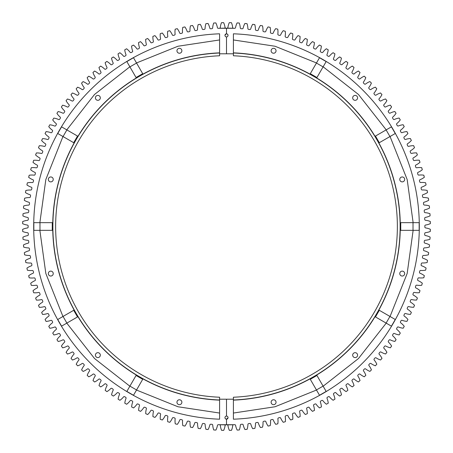 <?xml version="1.0" encoding="UTF-8"?>
<svg xmlns="http://www.w3.org/2000/svg" width="453" height="453" viewBox="0 0 453 453"><rect width="100%" height="100%" fill="white"/><g stroke="black" fill="none" stroke-linecap="round" stroke-linejoin="round"><path stroke-width="0.68" d="M248.68 29.4A198.34 198.34 0 0 1 249.756 29.524A198.34 198.34 0 0 0 248.68 29.4A0.923 0.923 0 0 1 247.865 28.511A17.152 17.152 0 0 0 247.032 23.669A203.867 203.867 0 0 0 244.903 23.465A17.152 17.152 0 0 0 243.165 28.058A0.923 0.923 0 0 1 242.191 28.777A198.34 198.34 0 0 0 241.115 28.698A0.923 0.923 0 0 1 240.266 27.837A17.152 17.152 0 0 0 239.252 23.029A203.867 203.867 0 0 0 237.112 22.905A17.152 17.152 0 0 0 235.554 27.565A0.923 0.923 0 0 1 234.609 28.324A198.34 198.34 0 0 0 233.527 28.284A0.923 0.923 0 0 1 232.644 27.457A17.152 17.152 0 0 0 231.449 22.69A203.867 203.867 0 0 0 229.303 22.65A17.152 17.152 0 0 0 227.927 27.367A0.923 0.923 0 0 1 227.01 28.16A198.34 198.34 0 0 1 233.408 28.279L219.592 28.279A198.34 198.34 0 0 1 225.934 28.16A0.923 0.923 0 0 1 225.016 27.367A17.152 17.152 0 0 0 223.635 22.65A203.867 203.867 0 0 0 221.494 22.69A17.152 17.152 0 0 0 220.3 27.457A0.923 0.923 0 0 1 219.416 28.284A198.34 198.34 0 0 0 218.335 28.324A0.923 0.923 0 0 1 217.389 27.571A17.152 17.152 0 0 0 215.832 22.91A203.867 203.867 0 0 0 213.691 23.035A17.152 17.152 0 0 0 212.678 27.843A0.923 0.923 0 0 1 211.828 28.703A198.34 198.34 0 0 0 210.753 28.782A0.923 0.923 0 0 1 209.779 28.063A17.152 17.152 0 0 0 208.04 23.465A203.867 203.867 0 0 0 205.905 23.675A17.152 17.152 0 0 0 205.079 28.516A0.923 0.923 0 0 1 204.263 29.405A198.34 198.34 0 0 0 203.187 29.53A0.923 0.923 0 0 1 202.191 28.85A17.152 17.152 0 0 0 200.277 24.326A203.867 203.867 0 0 0 198.154 24.609A17.152 17.152 0 0 0 197.514 29.485A0.923 0.923 0 0 1 196.727 30.402A198.34 198.34 0 0 0 195.662 30.572A0.923 0.923 0 0 1 194.637 29.926A17.152 17.152 0 0 0 192.553 25.476A203.867 203.867 0 0 0 190.441 25.844A17.152 17.152 0 0 0 189.988 30.736A0.923 0.923 0 0 1 189.241 31.687A198.34 198.34 0 0 0 188.182 31.897A0.923 0.923 0 0 1 187.129 31.291A17.152 17.152 0 0 0 184.881 26.925A203.867 203.867 0 0 0 182.78 27.373A17.152 17.152 0 0 0 182.514 32.282A0.923 0.923 0 0 1 181.806 33.262A198.34 198.34 0 0 0 180.753 33.505A0.923 0.923 0 0 1 179.682 32.944A17.152 17.152 0 0 0 177.265 28.664A203.867 203.867 0 0 0 175.186 29.196A17.152 17.152 0 0 0 175.107 34.105A0.923 0.923 0 0 1 174.433 35.113A198.34 198.34 0 0 0 173.397 35.396A0.923 0.923 0 0 1 172.304 34.875A17.152 17.152 0 0 0 169.722 30.696A203.867 203.867 0 0 0 167.667 31.302A17.152 17.152 0 0 0 167.774 36.217A0.923 0.923 0 0 1 167.146 37.248A198.34 198.34 0 0 0 166.115 37.571A0.923 0.923 0 0 1 165.005 37.095A17.152 17.152 0 0 0 162.265 33.012A203.867 203.867 0 0 0 160.232 33.703A17.152 17.152 0 0 0 160.532 38.607A0.923 0.923 0 0 1 159.937 39.66A198.34 198.34 0 0 0 158.924 40.023A0.923 0.923 0 0 1 157.791 39.587A17.152 17.152 0 0 0 154.903 35.617A203.867 203.867 0 0 0 152.899 36.382A17.152 17.152 0 0 0 153.38 41.268A0.923 0.923 0 0 1 152.831 42.344A198.34 198.34 0 0 0 151.829 42.752A0.923 0.923 0 0 1 150.685 42.355A17.152 17.152 0 0 0 147.644 38.499A203.867 203.867 0 0 0 145.668 39.337A17.152 17.152 0 0 0 146.342 44.207A0.923 0.923 0 0 1 145.832 45.306A198.34 198.34 0 0 0 144.847 45.747A0.923 0.923 0 0 1 143.686 45.396A17.152 17.152 0 0 0 140.498 41.659A203.867 203.867 0 0 0 138.561 42.571A17.152 17.152 0 0 0 139.416 47.412A0.923 0.923 0 0 1 138.952 48.528A198.34 198.34 0 0 0 137.984 49.003A0.923 0.923 0 0 1 136.812 48.703A17.152 17.152 0 0 0 133.482 45.085A203.867 203.867 0 0 0 131.58 46.076A17.152 17.152 0 0 0 132.621 50.878A0.923 0.923 0 0 1 132.197 52.01A198.34 198.34 0 0 0 131.251 52.525A0.923 0.923 0 0 1 130.068 52.265A17.152 17.152 0 0 0 126.602 48.782A203.867 203.867 0 0 0 124.739 49.841A17.152 17.152 0 0 0 125.962 54.603A0.923 0.923 0 0 1 125.583 55.747A198.34 198.34 0 0 0 124.654 56.302A0.923 0.923 0 0 1 123.465 56.087A17.152 17.152 0 0 0 119.869 52.741A203.867 203.867 0 0 0 118.046 53.873A17.152 17.152 0 0 0 119.456 58.579A0.923 0.923 0 0 1 119.116 59.739A198.34 198.34 0 0 0 118.21 60.328A0.923 0.923 0 0 1 117.016 60.158A17.152 17.152 0 0 0 113.29 56.953A203.867 203.867 0 0 0 111.517 58.154A17.152 17.152 0 0 0 113.103 62.803A0.923 0.923 0 0 1 112.808 63.975A198.34 198.34 0 0 0 111.925 64.598A0.923 0.923 0 0 1 110.725 64.473A17.152 17.152 0 0 0 106.88 61.415A203.867 203.867 0 0 0 105.153 62.678A17.152 17.152 0 0 0 106.914 67.265A0.923 0.923 0 0 1 106.665 68.448A198.34 198.34 0 0 0 105.809 69.105A198.34 198.34 0 0 1 106.665 68.448M256.217 30.396A198.34 198.34 0 0 1 257.281 30.561A198.34 198.34 0 0 0 256.217 30.396A0.923 0.923 0 0 1 255.43 29.473A17.152 17.152 0 0 0 254.79 24.604A203.867 203.867 0 0 0 252.666 24.315A17.152 17.152 0 0 0 250.752 28.845A0.923 0.923 0 0 1 249.756 29.524M300.118 42.327A198.34 198.34 0 0 1 301.12 42.729A198.34 198.34 0 0 0 300.118 42.327A0.923 0.923 0 0 1 299.563 41.251A17.152 17.152 0 0 0 300.045 36.359A203.867 203.867 0 0 0 298.046 35.594A17.152 17.152 0 0 0 295.152 39.57A0.923 0.923 0 0 1 294.025 40.006A198.34 198.34 0 0 0 293.006 39.643A0.923 0.923 0 0 1 292.417 38.584A17.152 17.152 0 0 0 292.712 33.681A203.867 203.867 0 0 0 290.679 32.995A17.152 17.152 0 0 0 287.944 37.078A0.923 0.923 0 0 1 286.834 37.554A198.34 198.34 0 0 0 285.803 37.231A0.923 0.923 0 0 1 285.169 36.2A17.152 17.152 0 0 0 285.277 31.285A203.867 203.867 0 0 0 283.221 30.679A17.152 17.152 0 0 0 280.639 34.864A0.923 0.923 0 0 1 279.552 35.385A198.34 198.34 0 0 0 278.51 35.096A0.923 0.923 0 0 1 277.836 34.094A17.152 17.152 0 0 0 277.757 29.179A203.867 203.867 0 0 0 275.679 28.652A17.152 17.152 0 0 0 273.261 32.927A0.923 0.923 0 0 1 272.191 33.494A198.34 198.34 0 0 0 271.137 33.245A0.923 0.923 0 0 1 270.43 32.265A17.152 17.152 0 0 0 270.158 27.361A203.867 203.867 0 0 0 268.063 26.914A17.152 17.152 0 0 0 265.815 31.28A0.923 0.923 0 0 1 264.762 31.886A198.34 198.34 0 0 0 263.703 31.676A0.923 0.923 0 0 1 262.955 30.725A17.152 17.152 0 0 0 262.502 25.832A203.867 203.867 0 0 0 260.39 25.464A17.152 17.152 0 0 0 258.306 29.915A0.923 0.923 0 0 1 257.281 30.561M313.997 48.499A198.34 198.34 0 0 1 314.965 48.981A198.34 198.34 0 0 0 313.997 48.499A0.923 0.923 0 0 1 313.533 47.384A17.152 17.152 0 0 0 314.388 42.548A203.867 203.867 0 0 0 312.445 41.631A17.152 17.152 0 0 0 309.257 45.374A0.923 0.923 0 0 1 308.102 45.719A198.34 198.34 0 0 0 307.117 45.277A0.923 0.923 0 0 1 306.607 44.184A17.152 17.152 0 0 0 307.276 39.315A203.867 203.867 0 0 0 305.305 38.477A17.152 17.152 0 0 0 302.264 42.333A0.923 0.923 0 0 1 301.12 42.729M320.752 51.982A198.34 198.34 0 0 1 321.704 52.497A198.34 198.34 0 0 0 320.752 51.982A0.923 0.923 0 0 1 320.328 50.849A17.152 17.152 0 0 0 321.37 46.047A203.867 203.867 0 0 0 319.467 45.062A17.152 17.152 0 0 0 316.137 48.675A0.923 0.923 0 0 1 314.965 48.981M327.366 55.719A198.34 198.34 0 0 1 328.295 56.274A198.34 198.34 0 0 0 327.366 55.719A0.923 0.923 0 0 1 326.987 54.575A17.152 17.152 0 0 0 328.21 49.813A203.867 203.867 0 0 0 326.347 48.754A17.152 17.152 0 0 0 322.881 52.237A0.923 0.923 0 0 1 321.704 52.497M333.833 59.711A198.34 198.34 0 0 1 334.739 60.294A198.34 198.34 0 0 0 333.833 59.711A0.923 0.923 0 0 1 333.499 58.55A17.152 17.152 0 0 0 334.903 53.839A203.867 203.867 0 0 0 333.08 52.712A17.152 17.152 0 0 0 329.484 56.059A0.923 0.923 0 0 1 328.295 56.274M340.146 63.941A198.34 198.34 0 0 1 341.03 64.564A198.34 198.34 0 0 0 340.146 63.941A0.923 0.923 0 0 1 339.852 62.769A17.152 17.152 0 0 0 341.437 58.12A203.867 203.867 0 0 0 339.659 56.919A17.152 17.152 0 0 0 335.939 60.13A0.923 0.923 0 0 1 334.739 60.294M346.29 68.414A198.34 198.34 0 0 1 347.145 69.071A198.34 198.34 0 0 0 346.29 68.414A0.923 0.923 0 0 1 346.041 67.231A17.152 17.152 0 0 0 347.802 62.644A203.867 203.867 0 0 0 346.069 61.376A17.152 17.152 0 0 0 342.23 64.445A0.923 0.923 0 0 1 341.03 64.564M363.629 83.199A198.34 198.34 0 0 1 364.405 83.947A198.34 198.34 0 0 0 363.629 83.199A0.923 0.923 0 0 1 363.516 81.993A17.152 17.152 0 0 0 365.792 77.639A203.867 203.867 0 0 0 364.218 76.183A17.152 17.152 0 0 0 360.056 78.782A0.923 0.923 0 0 1 358.844 78.765A198.34 198.34 0 0 0 358.04 78.052A0.923 0.923 0 0 1 357.881 76.851A17.152 17.152 0 0 0 359.988 72.412A203.867 203.867 0 0 0 358.363 71.013A17.152 17.152 0 0 0 354.297 73.777A0.923 0.923 0 0 1 353.085 73.805A198.34 198.34 0 0 0 352.253 73.12A0.923 0.923 0 0 1 352.055 71.925A17.152 17.152 0 0 0 353.991 67.412A203.867 203.867 0 0 0 352.309 66.081A17.152 17.152 0 0 0 348.351 68.992A0.923 0.923 0 0 1 347.145 69.071M369.014 88.556A198.34 198.34 0 0 1 369.767 89.332A198.34 198.34 0 0 0 369.014 88.556A0.923 0.923 0 0 1 368.952 87.344A17.152 17.152 0 0 0 371.392 83.08A203.867 203.867 0 0 0 369.875 81.568A17.152 17.152 0 0 0 365.611 84.009A0.923 0.923 0 0 1 364.405 83.947M379.155 99.87A198.34 198.34 0 0 1 379.846 100.702A198.34 198.34 0 0 0 379.155 99.87A0.923 0.923 0 0 1 379.184 98.658A17.152 17.152 0 0 0 381.947 94.592A203.867 203.867 0 0 0 380.548 92.967A17.152 17.152 0 0 0 376.115 95.073A0.923 0.923 0 0 1 374.914 94.92A198.34 198.34 0 0 0 374.195 94.116A0.923 0.923 0 0 1 374.178 92.905A17.152 17.152 0 0 0 376.777 88.737A203.867 203.867 0 0 0 375.322 87.163A17.152 17.152 0 0 0 370.967 89.439A0.923 0.923 0 0 1 369.767 89.332M383.895 105.809A198.34 198.34 0 0 1 384.552 106.665A198.34 198.34 0 0 0 383.895 105.809A0.923 0.923 0 0 1 383.968 104.603A17.152 17.152 0 0 0 386.885 100.645A203.867 203.867 0 0 0 385.554 98.964A17.152 17.152 0 0 0 381.035 100.9A0.923 0.923 0 0 1 379.846 100.702M388.402 111.925A198.34 198.34 0 0 1 389.025 112.808A198.34 198.34 0 0 0 388.402 111.925A0.923 0.923 0 0 1 388.527 110.725A17.152 17.152 0 0 0 391.585 106.88A203.867 203.867 0 0 0 390.322 105.153A17.152 17.152 0 0 0 385.735 106.914A0.923 0.923 0 0 1 384.552 106.665M396.698 124.654A198.34 198.34 0 0 1 397.253 125.583A198.34 198.34 0 0 0 396.698 124.654A0.923 0.923 0 0 1 396.913 123.465A17.152 17.152 0 0 0 400.259 119.869A203.867 203.867 0 0 0 399.127 118.046A17.152 17.152 0 0 0 394.421 119.456A0.923 0.923 0 0 1 393.261 119.116A198.34 198.34 0 0 0 392.672 118.21A0.923 0.923 0 0 1 392.842 117.016A17.152 17.152 0 0 0 396.047 113.29A203.867 203.867 0 0 0 394.846 111.517A17.152 17.152 0 0 0 390.197 113.103A0.923 0.923 0 0 1 389.025 112.808M400.475 131.251A198.34 198.34 0 0 1 400.99 132.197A198.34 198.34 0 0 0 400.475 131.251A0.923 0.923 0 0 1 400.735 130.068A17.152 17.152 0 0 0 404.218 126.602A203.867 203.867 0 0 0 403.159 124.739A17.152 17.152 0 0 0 398.397 125.962A0.923 0.923 0 0 1 397.253 125.583M412.977 158.924A198.34 198.34 0 0 1 413.34 159.937A198.34 198.34 0 0 0 412.977 158.924A0.923 0.923 0 0 1 413.413 157.791A17.152 17.152 0 0 0 417.383 154.903A203.867 203.867 0 0 0 416.618 152.899A17.152 17.152 0 0 0 411.732 153.38A0.923 0.923 0 0 1 410.656 152.831A198.34 198.34 0 0 0 410.248 151.829A0.923 0.923 0 0 1 410.645 150.685A17.152 17.152 0 0 0 414.501 147.644A203.867 203.867 0 0 0 413.663 145.668A17.152 17.152 0 0 0 408.793 146.342A0.923 0.923 0 0 1 407.694 145.832A198.34 198.34 0 0 0 407.253 144.847A0.923 0.923 0 0 1 407.604 143.686A17.152 17.152 0 0 0 411.341 140.498A203.867 203.867 0 0 0 410.429 138.561A17.152 17.152 0 0 0 405.588 139.416A0.923 0.923 0 0 1 404.472 138.952A198.34 198.34 0 0 0 403.997 137.984A0.923 0.923 0 0 1 404.297 136.812A17.152 17.152 0 0 0 407.915 133.482A203.867 203.867 0 0 0 406.924 131.58A17.152 17.152 0 0 0 402.122 132.621A0.923 0.923 0 0 1 400.99 132.197M422.428 195.662A198.34 198.34 0 0 1 422.598 196.727A198.34 198.34 0 0 0 422.428 195.662A0.923 0.923 0 0 1 423.074 194.637A17.152 17.152 0 0 0 427.524 192.553A203.867 203.867 0 0 0 427.156 190.441A17.152 17.152 0 0 0 422.264 189.988A0.923 0.923 0 0 1 421.313 189.241A198.34 198.34 0 0 0 421.103 188.182A0.923 0.923 0 0 1 421.709 187.129A17.152 17.152 0 0 0 426.075 184.881A203.867 203.867 0 0 0 425.627 182.78A17.152 17.152 0 0 0 420.718 182.514A0.923 0.923 0 0 1 419.738 181.806A198.34 198.34 0 0 0 419.495 180.753A0.923 0.923 0 0 1 420.056 179.682A17.152 17.152 0 0 0 424.336 177.265A203.867 203.867 0 0 0 423.804 175.186A17.152 17.152 0 0 0 418.895 175.107A0.923 0.923 0 0 1 417.887 174.433A198.34 198.34 0 0 0 417.604 173.397A0.923 0.923 0 0 1 418.125 172.304A17.152 17.152 0 0 0 422.304 169.722A203.867 203.867 0 0 0 421.698 167.667A17.152 17.152 0 0 0 416.783 167.774A0.923 0.923 0 0 1 415.752 167.146A198.34 198.34 0 0 0 415.429 166.115A0.923 0.923 0 0 1 415.905 165.005A17.152 17.152 0 0 0 419.988 162.265A203.867 203.867 0 0 0 419.297 160.232A17.152 17.152 0 0 0 414.393 160.532A0.923 0.923 0 0 1 413.34 159.937M423.47 203.187A198.34 198.34 0 0 1 423.595 204.263A198.34 198.34 0 0 0 423.47 203.187A0.923 0.923 0 0 1 424.15 202.191A17.152 17.152 0 0 0 428.674 200.277A203.867 203.867 0 0 0 428.391 198.154A17.152 17.152 0 0 0 423.515 197.514A0.923 0.923 0 0 1 422.598 196.727M424.218 210.753A198.34 198.34 0 0 1 424.297 211.828A198.34 198.34 0 0 0 424.218 210.753A0.923 0.923 0 0 1 424.937 209.779A17.152 17.152 0 0 0 429.535 208.04A203.867 203.867 0 0 0 429.325 205.905A17.152 17.152 0 0 0 424.484 205.079A0.923 0.923 0 0 1 423.595 204.263M413.136 222.661L407.173 179.547L390.05 136.506M386.211 129.858L358.465 94.467L323.142 66.789M316.494 62.95L275.005 46.234L233.408 39.955M227.412 34.134L228.023 35.187M228.035 35.374A1.535 1.535 0 0 0 226.5 33.839L226.5 28.279L226.5 33.839A1.535 1.535 0 0 0 224.965 35.374A1.535 1.535 0 0 0 226.5 36.908L226.5 53.794L233.408 53.794L233.408 55.776A170.866 170.866 0 0 1 397.366 226.5A170.866 170.866 0 0 1 233.408 397.224L233.408 399.206L219.592 399.206L219.592 397.224A170.866 170.866 0 0 1 55.634 226.5A170.866 170.866 0 0 1 219.592 55.776L219.592 53.794L226.5 53.794L226.5 36.908A1.535 1.535 0 0 0 228.035 35.374M228.035 417.626A1.535 1.535 0 0 0 226.5 416.092L226.5 399.206L226.5 416.092A1.535 1.535 0 0 0 224.965 417.626A1.535 1.535 0 0 0 226.5 419.161A1.535 1.535 0 0 0 228.035 417.626M276.041 50.781A2.458 2.458 0 0 1 273.584 53.239A2.458 2.458 0 0 1 271.126 50.781A2.458 2.458 0 0 1 273.584 48.324A2.458 2.458 0 0 1 276.041 50.781M357.593 97.865A2.458 2.458 0 0 1 355.135 100.323A2.458 2.458 0 0 1 352.677 97.865A2.458 2.458 0 0 1 355.135 95.407A2.458 2.458 0 0 1 357.593 97.865M404.676 273.584A2.458 2.458 0 0 1 402.219 276.041A2.458 2.458 0 0 1 399.761 273.584A2.458 2.458 0 0 1 402.219 271.126A2.458 2.458 0 0 1 404.676 273.584M357.593 355.135A2.458 2.458 0 0 1 355.135 357.593A2.458 2.458 0 0 1 352.677 355.135A2.458 2.458 0 0 1 355.135 352.677A2.458 2.458 0 0 1 357.593 355.135M276.041 402.219A2.458 2.458 0 0 1 273.584 404.676A2.458 2.458 0 0 1 271.126 402.219A2.458 2.458 0 0 1 273.584 399.761A2.458 2.458 0 0 1 276.041 402.219M404.676 179.416A2.458 2.458 0 0 1 402.219 181.874A2.458 2.458 0 0 1 399.761 179.416A2.458 2.458 0 0 1 402.219 176.959A2.458 2.458 0 0 1 404.676 179.416M316.437 389.954L310.299 379.314L316.941 375.48L323.085 386.115L316.437 389.954L319.507 395.271L326.154 391.432L323.085 386.115M308.153 407.253A198.34 198.34 0 0 1 307.168 407.694A198.34 198.34 0 0 0 308.153 407.253A0.923 0.923 0 0 1 309.314 407.604A17.152 17.152 0 0 0 312.502 411.341A203.867 203.867 0 0 0 314.439 410.429A17.152 17.152 0 0 0 313.584 405.588A0.923 0.923 0 0 1 314.048 404.472A198.34 198.34 0 0 0 315.016 403.997A0.923 0.923 0 0 1 316.188 404.297A17.152 17.152 0 0 0 319.518 407.915A203.867 203.867 0 0 0 321.42 406.924A17.152 17.152 0 0 0 320.379 402.122A0.923 0.923 0 0 1 320.803 400.99A198.34 198.34 0 0 0 321.749 400.475A0.923 0.923 0 0 1 322.932 400.735A17.152 17.152 0 0 0 326.398 404.218A203.867 203.867 0 0 0 328.261 403.159A17.152 17.152 0 0 0 327.038 398.397A0.923 0.923 0 0 1 327.417 397.253A198.34 198.34 0 0 0 328.346 396.698A0.923 0.923 0 0 1 329.535 396.913A17.152 17.152 0 0 0 333.131 400.259A203.867 203.867 0 0 0 334.954 399.127A17.152 17.152 0 0 0 333.544 394.421A0.923 0.923 0 0 1 333.884 393.261A198.34 198.34 0 0 0 334.79 392.672A0.923 0.923 0 0 1 335.984 392.842A17.152 17.152 0 0 0 339.71 396.047A203.867 203.867 0 0 0 341.483 394.846A17.152 17.152 0 0 0 339.897 390.197A0.923 0.923 0 0 1 340.192 389.025A198.34 198.34 0 0 0 341.075 388.402A0.923 0.923 0 0 1 342.275 388.527A17.152 17.152 0 0 0 346.12 391.585A203.867 203.867 0 0 0 347.847 390.322A17.152 17.152 0 0 0 346.086 385.735A0.923 0.923 0 0 1 346.335 384.552A198.34 198.34 0 0 0 347.191 383.895A0.923 0.923 0 0 1 348.397 383.968A17.152 17.152 0 0 0 352.355 386.885A203.867 203.867 0 0 0 354.036 385.554A17.152 17.152 0 0 0 352.1 381.035A0.923 0.923 0 0 1 352.298 379.846A198.34 198.34 0 0 0 353.13 379.155A0.923 0.923 0 0 1 354.342 379.184A17.152 17.152 0 0 0 358.408 381.947A203.867 203.867 0 0 0 360.033 380.548A17.152 17.152 0 0 0 357.927 376.115A0.923 0.923 0 0 1 358.08 374.914A198.34 198.34 0 0 0 358.884 374.195A0.923 0.923 0 0 1 360.095 374.178A17.152 17.152 0 0 0 364.263 376.777A203.867 203.867 0 0 0 365.837 375.322A17.152 17.152 0 0 0 363.561 370.967A0.923 0.923 0 0 1 363.668 369.767A198.34 198.34 0 0 0 364.444 369.014A0.923 0.923 0 0 1 365.656 368.952A17.152 17.152 0 0 0 369.92 371.392A203.867 203.867 0 0 0 371.432 369.875A17.152 17.152 0 0 0 368.991 365.611A0.923 0.923 0 0 1 369.053 364.405A198.34 198.34 0 0 0 369.801 363.629A0.923 0.923 0 0 1 371.007 363.516A17.152 17.152 0 0 0 375.361 365.792A203.867 203.867 0 0 0 376.817 364.218A17.152 17.152 0 0 0 374.218 360.056A0.923 0.923 0 0 1 374.235 358.844A198.34 198.34 0 0 0 374.948 358.04A0.923 0.923 0 0 1 376.149 357.881A17.152 17.152 0 0 0 380.588 359.988A203.867 203.867 0 0 0 381.987 358.363A17.152 17.152 0 0 0 379.223 354.297A0.923 0.923 0 0 1 379.195 353.085A198.34 198.34 0 0 0 379.88 352.253A0.923 0.923 0 0 1 381.075 352.055A17.152 17.152 0 0 0 385.588 353.991A203.867 203.867 0 0 0 386.919 352.309A17.152 17.152 0 0 0 384.008 348.351A0.923 0.923 0 0 1 383.929 347.145A198.34 198.34 0 0 0 384.586 346.29A0.923 0.923 0 0 1 385.769 346.041A17.152 17.152 0 0 0 390.356 347.802A203.867 203.867 0 0 0 391.624 346.069A17.152 17.152 0 0 0 388.555 342.23A0.923 0.923 0 0 1 388.436 341.03A198.34 198.34 0 0 0 389.059 340.146A0.923 0.923 0 0 1 390.231 339.852A17.152 17.152 0 0 0 394.88 341.437A203.867 203.867 0 0 0 396.081 339.659A17.152 17.152 0 0 0 392.87 335.939A0.923 0.923 0 0 1 392.706 334.739A198.34 198.34 0 0 0 393.289 333.833A0.923 0.923 0 0 1 394.45 333.499A17.152 17.152 0 0 0 399.161 334.903A203.867 203.867 0 0 0 400.288 333.08A17.152 17.152 0 0 0 396.941 329.484A0.923 0.923 0 0 1 396.726 328.295A198.34 198.34 0 0 0 397.281 327.366A0.923 0.923 0 0 1 398.425 326.987A17.152 17.152 0 0 0 403.187 328.21A203.867 203.867 0 0 0 404.246 326.347A17.152 17.152 0 0 0 400.763 322.881A0.923 0.923 0 0 1 400.503 321.704A198.34 198.34 0 0 0 401.018 320.752A0.923 0.923 0 0 1 402.151 320.328A17.152 17.152 0 0 0 406.953 321.37A203.867 203.867 0 0 0 407.938 319.467A17.152 17.152 0 0 0 404.325 316.137A0.923 0.923 0 0 1 404.019 314.965A198.34 198.34 0 0 0 404.501 313.997A0.923 0.923 0 0 1 405.616 313.533A17.152 17.152 0 0 0 410.452 314.388A203.867 203.867 0 0 0 411.369 312.445A17.152 17.152 0 0 0 407.626 309.257A0.923 0.923 0 0 1 407.281 308.102A198.34 198.34 0 0 0 407.723 307.117A0.923 0.923 0 0 1 408.816 306.607A17.152 17.152 0 0 0 413.685 307.276A203.867 203.867 0 0 0 414.523 305.305A17.152 17.152 0 0 0 410.667 302.264A0.923 0.923 0 0 1 410.271 301.12A198.34 198.34 0 0 0 410.673 300.118A0.923 0.923 0 0 1 411.749 299.563A17.152 17.152 0 0 0 416.641 300.045A203.867 203.867 0 0 0 417.406 298.046A17.152 17.152 0 0 0 413.43 295.152A0.923 0.923 0 0 1 412.994 294.025A198.34 198.34 0 0 0 413.357 293.006A0.923 0.923 0 0 1 414.416 292.417A17.152 17.152 0 0 0 419.319 292.712A203.867 203.867 0 0 0 420.005 290.679A17.152 17.152 0 0 0 415.922 287.944A0.923 0.923 0 0 1 415.446 286.834A198.34 198.34 0 0 0 415.769 285.803A0.923 0.923 0 0 1 416.8 285.169A17.152 17.152 0 0 0 421.715 285.277A203.867 203.867 0 0 0 422.321 283.221A17.152 17.152 0 0 0 418.136 280.639A0.923 0.923 0 0 1 417.615 279.552A198.34 198.34 0 0 0 417.904 278.51A0.923 0.923 0 0 1 418.906 277.836A17.152 17.152 0 0 0 423.821 277.757A203.867 203.867 0 0 0 424.348 275.679A17.152 17.152 0 0 0 420.073 273.261A0.923 0.923 0 0 1 419.506 272.191A198.34 198.34 0 0 0 419.755 271.137A0.923 0.923 0 0 1 420.735 270.43A17.152 17.152 0 0 0 425.639 270.158A203.867 203.867 0 0 0 426.086 268.063A17.152 17.152 0 0 0 421.72 265.815A0.923 0.923 0 0 1 421.114 264.762A198.34 198.34 0 0 0 421.324 263.703A0.923 0.923 0 0 1 422.275 262.955A17.152 17.152 0 0 0 427.168 262.502A203.867 203.867 0 0 0 427.536 260.39A17.152 17.152 0 0 0 423.085 258.306A0.923 0.923 0 0 1 422.439 257.281A198.34 198.34 0 0 0 422.604 256.217A0.923 0.923 0 0 1 423.527 255.43A17.152 17.152 0 0 0 428.396 254.79A203.867 203.867 0 0 0 428.685 252.666A17.152 17.152 0 0 0 424.155 250.752A0.923 0.923 0 0 1 423.476 249.756A198.34 198.34 0 0 0 423.6 248.68A0.923 0.923 0 0 1 424.489 247.865A17.152 17.152 0 0 0 429.331 247.032A203.867 203.867 0 0 0 429.535 244.903A17.152 17.152 0 0 0 424.942 243.165A0.923 0.923 0 0 1 424.223 242.191A198.34 198.34 0 0 0 424.302 241.115A0.923 0.923 0 0 1 425.163 240.266A17.152 17.152 0 0 0 429.971 239.252A203.867 203.867 0 0 0 430.095 237.112A17.152 17.152 0 0 0 425.435 235.554A0.923 0.923 0 0 1 424.676 234.609A198.34 198.34 0 0 0 424.716 233.527A0.923 0.923 0 0 1 425.543 232.644A17.152 17.152 0 0 0 430.31 231.449A203.867 203.867 0 0 0 430.35 229.303A17.152 17.152 0 0 0 425.633 227.927A0.923 0.923 0 0 1 424.84 227.01A198.34 198.34 0 0 0 424.84 225.934A0.923 0.923 0 0 1 425.633 225.016A17.152 17.152 0 0 0 430.35 223.635A203.867 203.867 0 0 0 430.31 221.494A17.152 17.152 0 0 0 425.543 220.3A0.923 0.923 0 0 1 424.716 219.416A198.34 198.34 0 0 0 424.676 218.335A0.923 0.923 0 0 1 425.429 217.389A17.152 17.152 0 0 0 430.09 215.832A203.867 203.867 0 0 0 429.965 213.691A17.152 17.152 0 0 0 425.157 212.678A0.923 0.923 0 0 1 424.297 211.828M301.171 410.248A198.34 198.34 0 0 1 300.169 410.656A198.34 198.34 0 0 0 301.171 410.248A0.923 0.923 0 0 1 302.315 410.645A17.152 17.152 0 0 0 305.356 414.501A203.867 203.867 0 0 0 307.332 413.663A17.152 17.152 0 0 0 306.658 408.793A0.923 0.923 0 0 1 307.168 407.694M294.076 412.977A198.34 198.34 0 0 1 293.063 413.34A198.34 198.34 0 0 0 294.076 412.977A0.923 0.923 0 0 1 295.209 413.413A17.152 17.152 0 0 0 298.097 417.383A203.867 203.867 0 0 0 300.101 416.618A17.152 17.152 0 0 0 299.62 411.732A0.923 0.923 0 0 1 300.169 410.656M272.247 419.495A198.34 198.34 0 0 1 271.194 419.738A198.34 198.34 0 0 0 272.247 419.495A0.923 0.923 0 0 1 273.318 420.056A17.152 17.152 0 0 0 275.735 424.336A203.867 203.867 0 0 0 277.814 423.804A17.152 17.152 0 0 0 277.893 418.895A0.923 0.923 0 0 1 278.567 417.887A198.34 198.34 0 0 0 279.603 417.604A0.923 0.923 0 0 1 280.696 418.125A17.152 17.152 0 0 0 283.278 422.304A203.867 203.867 0 0 0 285.333 421.698A17.152 17.152 0 0 0 285.226 416.783A0.923 0.923 0 0 1 285.854 415.752A198.34 198.34 0 0 0 286.885 415.429A0.923 0.923 0 0 1 287.995 415.905A17.152 17.152 0 0 0 290.735 419.988A203.867 203.867 0 0 0 292.768 419.297A17.152 17.152 0 0 0 292.468 414.393A0.923 0.923 0 0 1 293.063 413.34M271.194 419.738A0.923 0.923 0 0 0 270.486 420.718A17.152 17.152 0 0 1 270.22 425.627A203.867 203.867 0 0 1 268.119 426.075A17.152 17.152 0 0 1 265.871 421.709A0.923 0.923 0 0 0 264.818 421.103A198.34 198.34 0 0 1 263.759 421.313A0.923 0.923 0 0 0 263.012 422.264A17.152 17.152 0 0 1 262.559 427.156A203.867 203.867 0 0 1 260.447 427.524A17.152 17.152 0 0 1 258.363 423.074A0.923 0.923 0 0 0 257.338 422.428A198.34 198.34 0 0 1 256.273 422.598A0.923 0.923 0 0 0 255.486 423.515A17.152 17.152 0 0 1 254.846 428.391A203.867 203.867 0 0 1 252.723 428.674A17.152 17.152 0 0 1 250.809 424.15A0.923 0.923 0 0 0 249.813 423.47A198.34 198.34 0 0 1 248.737 423.595A0.923 0.923 0 0 0 247.921 424.484A17.152 17.152 0 0 1 247.095 429.325A203.867 203.867 0 0 1 244.96 429.535A17.152 17.152 0 0 1 243.221 424.937A0.923 0.923 0 0 0 242.247 424.218A198.34 198.34 0 0 1 241.172 424.297A0.923 0.923 0 0 0 240.322 425.157A17.152 17.152 0 0 1 239.309 429.965A203.867 203.867 0 0 1 237.168 430.09A17.152 17.152 0 0 1 235.611 425.429A0.923 0.923 0 0 0 234.665 424.676A198.34 198.34 0 0 1 233.584 424.716A0.923 0.923 0 0 0 232.7 425.543A17.152 17.152 0 0 1 231.506 430.31A203.867 203.867 0 0 1 229.365 430.35A17.152 17.152 0 0 1 227.984 425.633A0.923 0.923 0 0 0 227.066 424.84A198.34 198.34 0 0 0 233.408 424.721L226.5 424.721L226.5 419.161L226.5 424.721L219.592 424.721A198.34 198.34 0 0 0 225.99 424.84A0.923 0.923 0 0 0 225.073 425.633A17.152 17.152 0 0 1 223.697 430.35A203.867 203.867 0 0 1 221.551 430.31A17.152 17.152 0 0 1 220.356 425.543A0.923 0.923 0 0 0 219.473 424.716A198.34 198.34 0 0 1 218.391 424.676A0.923 0.923 0 0 0 217.446 425.435A17.152 17.152 0 0 1 215.888 430.095A203.867 203.867 0 0 1 213.748 429.971A17.152 17.152 0 0 1 212.734 425.163A0.923 0.923 0 0 0 211.885 424.302A198.34 198.34 0 0 1 210.809 424.223A0.923 0.923 0 0 0 209.835 424.942A17.152 17.152 0 0 1 208.097 429.535A203.867 203.867 0 0 1 205.968 429.331A17.152 17.152 0 0 1 205.135 424.489A0.923 0.923 0 0 0 204.32 423.6A198.34 198.34 0 0 1 203.244 423.476A198.34 198.34 0 0 0 204.32 423.6M233.408 413.045L275.005 406.766L316.494 390.05M323.142 386.211L358.465 358.533L386.211 323.142M390.05 316.494L407.173 273.453L413.136 230.339M375.48 316.941L379.314 310.299L395.271 319.507L391.432 326.154L375.48 316.941L379.314 310.299L388.623 315.667M388.623 137.333L379.314 142.701L375.48 136.059L391.432 126.846L395.271 133.493L379.314 142.701M316.941 77.52L310.299 73.686L319.507 57.729L326.154 61.568L316.941 77.52L310.299 73.686L315.667 64.377M233.408 399.206L233.408 419.195A192.814 192.814 0 0 0 419.314 226.5A192.814 192.814 0 0 0 233.408 33.805L233.408 53.794M413.023 230.339L400.741 230.339L400.741 222.661L419.161 222.661L419.161 230.339L413.023 230.339L413.023 222.661M386.115 323.085L389.954 316.437M389.954 136.563L386.115 129.915M323.085 66.885L316.437 63.046M228.023 417.813L226.5 419.161M219.592 399.988A173.629 173.629 0 0 1 52.871 226.5A173.629 173.629 0 0 1 219.592 53.012M219.592 400.141A173.782 173.782 0 0 1 52.718 226.5A173.782 173.782 0 0 1 219.592 52.859M145.883 407.723A198.34 198.34 0 0 1 144.898 407.281A198.34 198.34 0 0 0 145.883 407.723A0.923 0.923 0 0 1 146.393 408.816A17.152 17.152 0 0 0 145.724 413.685A203.867 203.867 0 0 0 147.695 414.523A17.152 17.152 0 0 0 150.736 410.667A0.923 0.923 0 0 1 151.88 410.271A198.34 198.34 0 0 0 152.882 410.673A0.923 0.923 0 0 1 153.437 411.749A17.152 17.152 0 0 0 152.955 416.641A203.867 203.867 0 0 0 154.954 417.406A17.152 17.152 0 0 0 157.848 413.43A0.923 0.923 0 0 1 158.975 412.994A198.34 198.34 0 0 0 159.994 413.357A0.923 0.923 0 0 1 160.583 414.416A17.152 17.152 0 0 0 160.288 419.319A203.867 203.867 0 0 0 162.321 420.005A17.152 17.152 0 0 0 165.056 415.922A0.923 0.923 0 0 1 166.166 415.446A198.34 198.34 0 0 0 167.197 415.769A0.923 0.923 0 0 1 167.831 416.8A17.152 17.152 0 0 0 167.723 421.715A203.867 203.867 0 0 0 169.779 422.321A17.152 17.152 0 0 0 172.361 418.136A0.923 0.923 0 0 1 173.448 417.615A198.34 198.34 0 0 0 174.49 417.904A0.923 0.923 0 0 1 175.164 418.906A17.152 17.152 0 0 0 175.243 423.821A203.867 203.867 0 0 0 177.321 424.348A17.152 17.152 0 0 0 179.739 420.073A0.923 0.923 0 0 1 180.809 419.506A198.34 198.34 0 0 0 181.863 419.755A0.923 0.923 0 0 1 182.57 420.735A17.152 17.152 0 0 0 182.842 425.639A203.867 203.867 0 0 0 184.937 426.086A17.152 17.152 0 0 0 187.185 421.72A0.923 0.923 0 0 1 188.238 421.114A198.34 198.34 0 0 0 189.297 421.324A0.923 0.923 0 0 1 190.045 422.275A17.152 17.152 0 0 0 190.498 427.168A203.867 203.867 0 0 0 192.61 427.536A17.152 17.152 0 0 0 194.694 423.085A0.923 0.923 0 0 1 195.719 422.439A198.34 198.34 0 0 0 196.783 422.604A0.923 0.923 0 0 1 197.57 423.527A17.152 17.152 0 0 0 198.21 428.396A203.867 203.867 0 0 0 200.334 428.685A17.152 17.152 0 0 0 202.248 424.155A0.923 0.923 0 0 1 203.244 423.476M139.003 404.501A198.34 198.34 0 0 1 138.035 404.019A198.34 198.34 0 0 0 139.003 404.501A0.923 0.923 0 0 1 139.467 405.616A17.152 17.152 0 0 0 138.612 410.452A203.867 203.867 0 0 0 140.555 411.369A17.152 17.152 0 0 0 143.743 407.626A0.923 0.923 0 0 1 144.898 407.281M132.248 401.018A198.34 198.34 0 0 1 131.296 400.503A198.34 198.34 0 0 0 132.248 401.018A0.923 0.923 0 0 1 132.672 402.151A17.152 17.152 0 0 0 131.63 406.953A203.867 203.867 0 0 0 133.533 407.938A17.152 17.152 0 0 0 136.863 404.325A0.923 0.923 0 0 1 138.035 404.019M125.634 397.281A198.34 198.34 0 0 1 124.705 396.726A198.34 198.34 0 0 0 125.634 397.281A0.923 0.923 0 0 1 126.013 398.425A17.152 17.152 0 0 0 124.79 403.187A203.867 203.867 0 0 0 126.653 404.246A17.152 17.152 0 0 0 130.119 400.763A0.923 0.923 0 0 1 131.296 400.503M119.167 393.289A198.34 198.34 0 0 1 118.261 392.706A198.34 198.34 0 0 0 119.167 393.289A0.923 0.923 0 0 1 119.501 394.45A17.152 17.152 0 0 0 118.097 399.161A203.867 203.867 0 0 0 119.92 400.288A17.152 17.152 0 0 0 123.516 396.941A0.923 0.923 0 0 1 124.705 396.726M112.854 389.059A198.34 198.34 0 0 1 111.97 388.436A198.34 198.34 0 0 0 112.854 389.059A0.923 0.923 0 0 1 113.148 390.231A17.152 17.152 0 0 0 111.563 394.88A203.867 203.867 0 0 0 113.341 396.081A17.152 17.152 0 0 0 117.061 392.87A0.923 0.923 0 0 1 118.261 392.706M89.371 369.801A198.34 198.34 0 0 1 88.595 369.053A198.34 198.34 0 0 0 89.371 369.801A0.923 0.923 0 0 1 89.484 371.007A17.152 17.152 0 0 0 87.208 375.361A203.867 203.867 0 0 0 88.782 376.817A17.152 17.152 0 0 0 92.944 374.218A0.923 0.923 0 0 1 94.156 374.235A198.34 198.34 0 0 0 94.96 374.948A0.923 0.923 0 0 1 95.119 376.149A17.152 17.152 0 0 0 93.012 380.588A203.867 203.867 0 0 0 94.637 381.987A17.152 17.152 0 0 0 98.703 379.223A0.923 0.923 0 0 1 99.915 379.195A198.34 198.34 0 0 0 100.747 379.88A0.923 0.923 0 0 1 100.945 381.075A17.152 17.152 0 0 0 99.009 385.588A203.867 203.867 0 0 0 100.691 386.919A17.152 17.152 0 0 0 104.649 384.008A0.923 0.923 0 0 1 105.855 383.929A198.34 198.34 0 0 0 106.71 384.586A0.923 0.923 0 0 1 106.959 385.769A17.152 17.152 0 0 0 105.198 390.356A203.867 203.867 0 0 0 106.931 391.624A17.152 17.152 0 0 0 110.77 388.555A0.923 0.923 0 0 1 111.97 388.436M73.845 353.13A198.34 198.34 0 0 1 73.154 352.298A198.34 198.34 0 0 0 73.845 353.13A0.923 0.923 0 0 1 73.816 354.342A17.152 17.152 0 0 0 71.053 358.408A203.867 203.867 0 0 0 72.452 360.033A17.152 17.152 0 0 0 76.885 357.927A0.923 0.923 0 0 1 78.086 358.08A198.34 198.34 0 0 0 78.805 358.884A0.923 0.923 0 0 1 78.822 360.095A17.152 17.152 0 0 0 76.223 364.263A203.867 203.867 0 0 0 77.678 365.837A17.152 17.152 0 0 0 82.033 363.561A0.923 0.923 0 0 1 83.233 363.668A198.34 198.34 0 0 0 83.986 364.444A0.923 0.923 0 0 1 84.048 365.656A17.152 17.152 0 0 0 81.608 369.92A203.867 203.867 0 0 0 83.126 371.432A17.152 17.152 0 0 0 87.389 368.991A0.923 0.923 0 0 1 88.595 369.053M64.598 341.075A198.34 198.34 0 0 1 63.975 340.192A198.34 198.34 0 0 0 64.598 341.075A0.923 0.923 0 0 1 64.473 342.275A17.152 17.152 0 0 0 61.415 346.12A203.867 203.867 0 0 0 62.678 347.847A17.152 17.152 0 0 0 67.265 346.086A0.923 0.923 0 0 1 68.448 346.335A198.34 198.34 0 0 0 69.105 347.191A0.923 0.923 0 0 1 69.032 348.397A17.152 17.152 0 0 0 66.115 352.355A203.867 203.867 0 0 0 67.446 354.036A17.152 17.152 0 0 0 71.965 352.1A0.923 0.923 0 0 1 73.154 352.298M56.302 328.346A198.34 198.34 0 0 1 55.747 327.417A198.34 198.34 0 0 0 56.302 328.346A0.923 0.923 0 0 1 56.087 329.535A17.152 17.152 0 0 0 52.741 333.131A203.867 203.867 0 0 0 53.873 334.954A17.152 17.152 0 0 0 58.579 333.544A0.923 0.923 0 0 1 59.739 333.884A198.34 198.34 0 0 0 60.328 334.79A0.923 0.923 0 0 1 60.158 335.984A17.152 17.152 0 0 0 56.953 339.71A203.867 203.867 0 0 0 58.154 341.483A17.152 17.152 0 0 0 62.803 339.897A0.923 0.923 0 0 1 63.975 340.192M52.525 321.749A198.34 198.34 0 0 1 52.01 320.803A198.34 198.34 0 0 0 52.525 321.749A0.923 0.923 0 0 1 52.265 322.932A17.152 17.152 0 0 0 48.782 326.398A203.867 203.867 0 0 0 49.841 328.261A17.152 17.152 0 0 0 54.603 327.038A0.923 0.923 0 0 1 55.747 327.417M49.003 315.016A198.34 198.34 0 0 1 48.528 314.048A198.34 198.34 0 0 0 49.003 315.016A0.923 0.923 0 0 1 48.703 316.188A17.152 17.152 0 0 0 45.085 319.518A203.867 203.867 0 0 0 46.076 321.42A17.152 17.152 0 0 0 50.878 320.379A0.923 0.923 0 0 1 52.01 320.803M30.572 257.338A198.34 198.34 0 0 1 30.402 256.273A198.34 198.34 0 0 0 30.572 257.338A0.923 0.923 0 0 1 29.926 258.363A17.152 17.152 0 0 0 25.476 260.447A203.867 203.867 0 0 0 25.844 262.559A17.152 17.152 0 0 0 30.736 263.012A0.923 0.923 0 0 1 31.687 263.759A198.34 198.34 0 0 0 31.897 264.818A0.923 0.923 0 0 1 31.291 265.871A17.152 17.152 0 0 0 26.925 268.119A203.867 203.867 0 0 0 27.373 270.22A17.152 17.152 0 0 0 32.282 270.486A0.923 0.923 0 0 1 33.262 271.194A198.34 198.34 0 0 0 33.505 272.247A0.923 0.923 0 0 1 32.944 273.318A17.152 17.152 0 0 0 28.664 275.735A203.867 203.867 0 0 0 29.196 277.814A17.152 17.152 0 0 0 34.105 277.893A0.923 0.923 0 0 1 35.113 278.567A198.34 198.34 0 0 0 35.396 279.603A0.923 0.923 0 0 1 34.875 280.696A17.152 17.152 0 0 0 30.696 283.278A203.867 203.867 0 0 0 31.302 285.333A17.152 17.152 0 0 0 36.217 285.226A0.923 0.923 0 0 1 37.248 285.854A198.34 198.34 0 0 0 37.571 286.885A0.923 0.923 0 0 1 37.095 287.995A17.152 17.152 0 0 0 33.012 290.735A203.867 203.867 0 0 0 33.703 292.768A17.152 17.152 0 0 0 38.607 292.468A0.923 0.923 0 0 1 39.66 293.063A198.34 198.34 0 0 0 40.023 294.076A0.923 0.923 0 0 1 39.587 295.209A17.152 17.152 0 0 0 35.617 298.097A203.867 203.867 0 0 0 36.382 300.101A17.152 17.152 0 0 0 41.268 299.62A0.923 0.923 0 0 1 42.344 300.169A198.34 198.34 0 0 0 42.752 301.171A0.923 0.923 0 0 1 42.355 302.315A17.152 17.152 0 0 0 38.499 305.356A203.867 203.867 0 0 0 39.337 307.332A17.152 17.152 0 0 0 44.207 306.658A0.923 0.923 0 0 1 45.306 307.168A198.34 198.34 0 0 0 45.747 308.153A0.923 0.923 0 0 1 45.396 309.314A17.152 17.152 0 0 0 41.659 312.502A203.867 203.867 0 0 0 42.571 314.439A17.152 17.152 0 0 0 47.412 313.584A0.923 0.923 0 0 1 48.528 314.048M29.53 249.813A198.34 198.34 0 0 1 29.405 248.737A198.34 198.34 0 0 0 29.53 249.813A0.923 0.923 0 0 1 28.85 250.809A17.152 17.152 0 0 0 24.326 252.723A203.867 203.867 0 0 0 24.609 254.846A17.152 17.152 0 0 0 29.485 255.486A0.923 0.923 0 0 1 30.402 256.273M28.782 242.247A198.34 198.34 0 0 1 28.703 241.172A198.34 198.34 0 0 0 28.782 242.247A0.923 0.923 0 0 1 28.063 243.221A17.152 17.152 0 0 0 23.465 244.96A203.867 203.867 0 0 0 23.675 247.095A17.152 17.152 0 0 0 28.516 247.921A0.923 0.923 0 0 1 29.405 248.737M39.864 230.339L45.827 273.453L62.95 316.494M66.789 323.142L94.535 358.533L129.858 386.211M136.506 390.05L177.995 406.766L219.592 413.045M226.223 419.138L225.481 418.776M225.294 418.578L224.977 417.813M176.959 402.219A2.458 2.458 0 0 1 179.416 399.761A2.458 2.458 0 0 1 181.874 402.219A2.458 2.458 0 0 1 179.416 404.676A2.458 2.458 0 0 1 176.959 402.219M95.407 355.135A2.458 2.458 0 0 1 97.865 352.677A2.458 2.458 0 0 1 100.323 355.135A2.458 2.458 0 0 1 97.865 357.593A2.458 2.458 0 0 1 95.407 355.135M48.324 179.416A2.458 2.458 0 0 1 50.781 176.959A2.458 2.458 0 0 1 53.239 179.416A2.458 2.458 0 0 1 50.781 181.874A2.458 2.458 0 0 1 48.324 179.416M95.407 97.865A2.458 2.458 0 0 1 97.865 95.407A2.458 2.458 0 0 1 100.323 97.865A2.458 2.458 0 0 1 97.865 100.323A2.458 2.458 0 0 1 95.407 97.865M176.959 50.781A2.458 2.458 0 0 1 179.416 48.324A2.458 2.458 0 0 1 181.874 50.781A2.458 2.458 0 0 1 179.416 53.239A2.458 2.458 0 0 1 176.959 50.781M48.324 273.584A2.458 2.458 0 0 1 50.781 271.126A2.458 2.458 0 0 1 53.239 273.584A2.458 2.458 0 0 1 50.781 276.041A2.458 2.458 0 0 1 48.324 273.584M136.563 63.046L142.701 73.686L136.059 77.52L129.915 66.885L136.563 63.046L133.493 57.729L126.846 61.568L129.915 66.885M73.12 100.747A198.34 198.34 0 0 1 73.805 99.915A198.34 198.34 0 0 0 73.12 100.747A0.923 0.923 0 0 1 71.925 100.945A17.152 17.152 0 0 0 67.412 99.009A203.867 203.867 0 0 0 66.081 100.691A17.152 17.152 0 0 0 68.992 104.649A0.923 0.923 0 0 1 69.071 105.855A198.34 198.34 0 0 0 68.414 106.71A0.923 0.923 0 0 1 67.231 106.959A17.152 17.152 0 0 0 62.644 105.198A203.867 203.867 0 0 0 61.376 106.931A17.152 17.152 0 0 0 64.445 110.77A0.923 0.923 0 0 1 64.564 111.97A198.34 198.34 0 0 0 63.941 112.854A0.923 0.923 0 0 1 62.769 113.148A17.152 17.152 0 0 0 58.12 111.563A203.867 203.867 0 0 0 56.919 113.341A17.152 17.152 0 0 0 60.13 117.061A0.923 0.923 0 0 1 60.294 118.261A198.34 198.34 0 0 0 59.711 119.167A0.923 0.923 0 0 1 58.55 119.501A17.152 17.152 0 0 0 53.839 118.097A203.867 203.867 0 0 0 52.712 119.92A17.152 17.152 0 0 0 56.059 123.516A0.923 0.923 0 0 1 56.274 124.705A198.34 198.34 0 0 0 55.719 125.634A0.923 0.923 0 0 1 54.575 126.013A17.152 17.152 0 0 0 49.813 124.79A203.867 203.867 0 0 0 48.754 126.653A17.152 17.152 0 0 0 52.237 130.119A0.923 0.923 0 0 1 52.497 131.296A198.34 198.34 0 0 0 51.982 132.248A0.923 0.923 0 0 1 50.849 132.672A17.152 17.152 0 0 0 46.047 131.63A203.867 203.867 0 0 0 45.062 133.533A17.152 17.152 0 0 0 48.675 136.863A0.923 0.923 0 0 1 48.981 138.035A198.34 198.34 0 0 0 48.499 139.003A0.923 0.923 0 0 1 47.384 139.467A17.152 17.152 0 0 0 42.548 138.612A203.867 203.867 0 0 0 41.631 140.555A17.152 17.152 0 0 0 45.374 143.743A0.923 0.923 0 0 1 45.719 144.898A198.34 198.34 0 0 0 45.277 145.883A0.923 0.923 0 0 1 44.184 146.393A17.152 17.152 0 0 0 39.315 145.724A203.867 203.867 0 0 0 38.477 147.695A17.152 17.152 0 0 0 42.333 150.736A0.923 0.923 0 0 1 42.729 151.88A198.34 198.34 0 0 0 42.327 152.882A0.923 0.923 0 0 1 41.251 153.437A17.152 17.152 0 0 0 36.359 152.955A203.867 203.867 0 0 0 35.594 154.954A17.152 17.152 0 0 0 39.57 157.848A0.923 0.923 0 0 1 40.006 158.975A198.34 198.34 0 0 0 39.643 159.994A0.923 0.923 0 0 1 38.584 160.583A17.152 17.152 0 0 0 33.681 160.288A203.867 203.867 0 0 0 32.995 162.321A17.152 17.152 0 0 0 37.078 165.056A0.923 0.923 0 0 1 37.554 166.166A198.34 198.34 0 0 0 37.231 167.197A0.923 0.923 0 0 1 36.2 167.831A17.152 17.152 0 0 0 31.285 167.723A203.867 203.867 0 0 0 30.679 169.779A17.152 17.152 0 0 0 34.864 172.361A0.923 0.923 0 0 1 35.385 173.448A198.34 198.34 0 0 0 35.096 174.49A0.923 0.923 0 0 1 34.094 175.164A17.152 17.152 0 0 0 29.179 175.243A203.867 203.867 0 0 0 28.652 177.321A17.152 17.152 0 0 0 32.927 179.739A0.923 0.923 0 0 1 33.494 180.809A198.34 198.34 0 0 0 33.245 181.863A0.923 0.923 0 0 1 32.265 182.57A17.152 17.152 0 0 0 27.361 182.842A203.867 203.867 0 0 0 26.914 184.937A17.152 17.152 0 0 0 31.28 187.185A0.923 0.923 0 0 1 31.886 188.238A198.34 198.34 0 0 0 31.676 189.297A0.923 0.923 0 0 1 30.725 190.045A17.152 17.152 0 0 0 25.832 190.498A203.867 203.867 0 0 0 25.464 192.61A17.152 17.152 0 0 0 29.915 194.694A0.923 0.923 0 0 1 30.561 195.719A198.34 198.34 0 0 0 30.396 196.783A0.923 0.923 0 0 1 29.473 197.57A17.152 17.152 0 0 0 24.604 198.21A203.867 203.867 0 0 0 24.315 200.334A17.152 17.152 0 0 0 28.845 202.248A0.923 0.923 0 0 1 29.524 203.244A198.34 198.34 0 0 0 29.4 204.32A0.923 0.923 0 0 1 28.511 205.135A17.152 17.152 0 0 0 23.669 205.968A203.867 203.867 0 0 0 23.465 208.097A17.152 17.152 0 0 0 28.058 209.835A0.923 0.923 0 0 1 28.777 210.809A198.34 198.34 0 0 0 28.698 211.885A0.923 0.923 0 0 1 27.837 212.734A17.152 17.152 0 0 0 23.029 213.748A203.867 203.867 0 0 0 22.905 215.888A17.152 17.152 0 0 0 27.565 217.446A0.923 0.923 0 0 1 28.324 218.391A198.34 198.34 0 0 0 28.284 219.473A0.923 0.923 0 0 1 27.457 220.356A17.152 17.152 0 0 0 22.69 221.551A203.867 203.867 0 0 0 22.65 223.697A17.152 17.152 0 0 0 27.367 225.073A0.923 0.923 0 0 1 28.16 225.99A198.34 198.34 0 0 0 28.16 227.066A0.923 0.923 0 0 1 27.367 227.984A17.152 17.152 0 0 0 22.65 229.365A203.867 203.867 0 0 0 22.69 231.506A17.152 17.152 0 0 0 27.457 232.7A0.923 0.923 0 0 1 28.284 233.584A198.34 198.34 0 0 0 28.324 234.665A0.923 0.923 0 0 1 27.571 235.611A17.152 17.152 0 0 0 22.91 237.168A203.867 203.867 0 0 0 23.035 239.309A17.152 17.152 0 0 0 27.843 240.322A0.923 0.923 0 0 1 28.703 241.172M73.805 99.915A0.923 0.923 0 0 0 73.777 98.703A17.152 17.152 0 0 1 71.013 94.637A203.867 203.867 0 0 1 72.412 93.012A17.152 17.152 0 0 1 76.851 95.119A0.923 0.923 0 0 0 78.052 94.96A198.34 198.34 0 0 1 78.765 94.156A0.923 0.923 0 0 0 78.782 92.944A17.152 17.152 0 0 1 76.183 88.782A203.867 203.867 0 0 1 77.639 87.208A17.152 17.152 0 0 1 81.993 89.484A0.923 0.923 0 0 0 83.199 89.371A198.34 198.34 0 0 1 83.947 88.595A0.923 0.923 0 0 0 84.009 87.389A17.152 17.152 0 0 1 81.568 83.126A203.867 203.867 0 0 1 83.08 81.608A17.152 17.152 0 0 1 87.344 84.048A0.923 0.923 0 0 0 88.556 83.986A198.34 198.34 0 0 1 89.332 83.233A0.923 0.923 0 0 0 89.439 82.033A17.152 17.152 0 0 1 87.163 77.678A203.867 203.867 0 0 1 88.737 76.223A17.152 17.152 0 0 1 92.905 78.822A0.923 0.923 0 0 0 94.116 78.805A198.34 198.34 0 0 1 94.92 78.086A0.923 0.923 0 0 0 95.073 76.885A17.152 17.152 0 0 1 92.967 72.452A203.867 203.867 0 0 1 94.592 71.053A17.152 17.152 0 0 1 98.658 73.816A0.923 0.923 0 0 0 99.87 73.845A198.34 198.34 0 0 1 100.702 73.154A0.923 0.923 0 0 0 100.9 71.965A17.152 17.152 0 0 1 98.964 67.446A203.867 203.867 0 0 1 100.645 66.115A17.152 17.152 0 0 1 104.603 69.032A0.923 0.923 0 0 0 105.809 69.105M219.592 39.955L177.995 46.234L136.506 62.95M129.858 66.789L94.535 94.467L66.789 129.858M62.95 136.506L45.827 179.547L39.864 222.661M77.52 136.059L73.686 142.701L57.729 133.493L61.568 126.846L77.52 136.059L73.686 142.701L64.377 137.333M64.377 315.667L73.686 310.299L77.52 316.941L61.568 326.154L57.729 319.507L73.686 310.299M136.059 375.48L142.701 379.314L133.493 395.271L126.846 391.432L136.059 375.48L142.701 379.314L137.333 388.623M219.592 53.794L219.592 33.805A192.814 192.814 0 0 0 33.686 226.5A192.814 192.814 0 0 0 219.592 419.195L219.592 399.206M39.977 222.661L52.259 222.661L52.259 230.339L33.839 230.339L33.839 222.661L39.977 222.661L39.977 230.339M66.885 129.915L63.046 136.563M63.046 316.437L66.885 323.085M129.915 386.115L136.563 389.954M224.977 35.187L226.223 33.862M233.408 53.012A173.629 173.629 0 0 1 400.129 226.5A173.629 173.629 0 0 1 233.408 399.988M233.408 52.859A173.782 173.782 0 0 1 400.282 226.5A173.782 173.782 0 0 1 233.408 400.141"/></g></svg>
